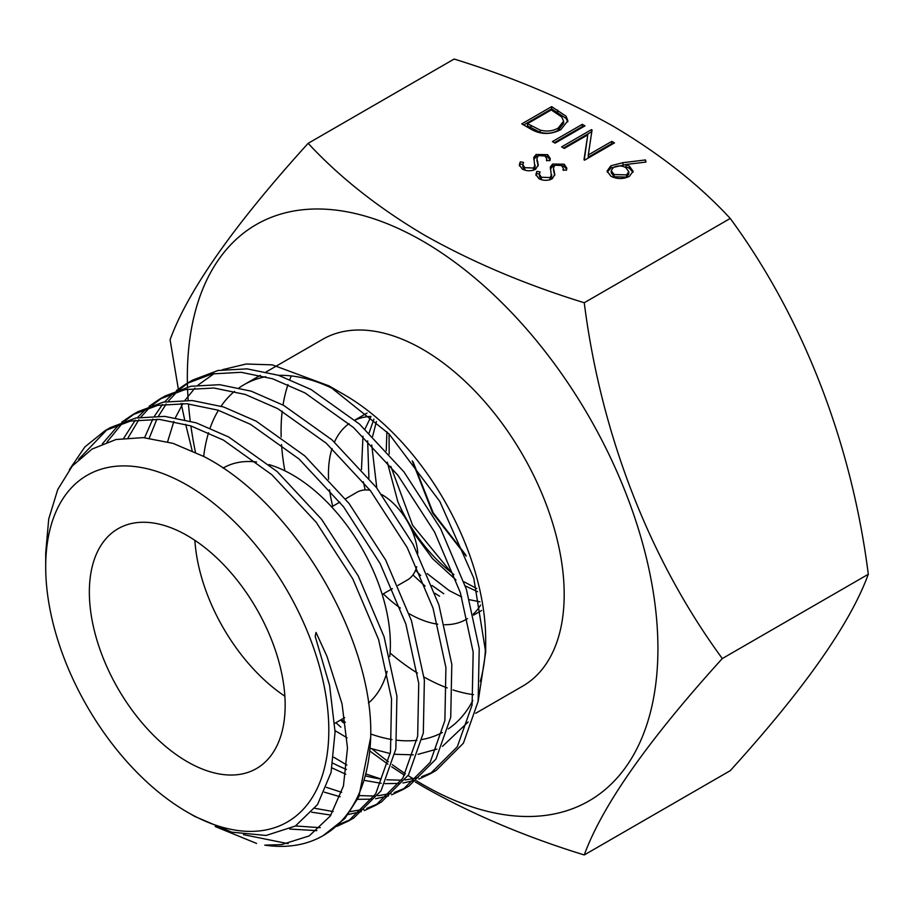 <?xml version="1.0" encoding="UTF-8"?>
<svg xmlns="http://www.w3.org/2000/svg" width="914" height="914" viewBox="0 0 914 914"><rect width="100%" height="100%" fill="white"/><g stroke="black" fill="none" stroke-linecap="round" stroke-linejoin="round"><path stroke-width="1.37" d="M416.727 566.691A50.59 29.202 60 0 1 407.461 579.933L397.99 585.394M413.082 461.89L433.145 512.731L465.729 554.901M466.197 556.123L432.63 513.051L412.237 460.805M370.97 416.533L364.994 429.089M362.972 436.275L361.487 469.499M363.361 481.861L365.166 489.961M412.922 574.963L425.09 586.068M434.95 593.3L439.543 596.179M437.749 624.182A114.136 65.899 60 0 1 409.164 613.717A114.136 65.899 60 0 1 409.118 613.694M400.309 608.039A114.136 65.899 60 0 1 383.297 593.871M332.707 506.253A114.136 65.899 60 0 1 329.543 489.824M328.583 479.244A114.136 65.899 60 0 1 332.045 448.511M334.478 442.079A114.136 65.899 60 0 1 349.034 423.65M354.986 420.177A114.136 65.899 60 0 1 370.81 416.396M376.419 421.503L372.626 436.401M371.735 445.004L376.797 488.019M427.169 573.569L449.208 590.593L461.696 596.956M443.77 593.734L432.025 585.497M420.691 575.5L415.539 570.245M368.913 478.171L367.645 440.856M369.096 432.962L373.883 419.16M390.826 466.426L412.637 525.322L451.299 572.45A114.136 65.899 60 0 1 397.864 501.752L387.285 462.187M451.299 572.45L453.972 574.632M455.96 579.933L432.482 558.557L411.94 530.428M404.582 516.867L397.864 501.752M464.255 581.91L476.72 588.502M477.542 591.689L465.295 585.92M345.458 498.895L356.871 492.303A50.59 29.202 60 0 1 370.113 490.27M381.755 494.577A50.59 29.202 60 0 1 382.166 494.805A50.59 29.202 60 0 1 417.824 553.404M584.252 854.956L730.24 770.673C804.206 689.167 850.226 623.702 868.3 574.266C851.711 443.153 803.178 317.764 730.24 218.446C699.153 184.777 660.251 154.1 613.545 126.418C566.257 99.729 513.12 77.267 454.132 59.044L308.144 143.327C339.722 177.385 378.625 208.061 424.839 235.366C472.789 262.329 525.927 284.791 584.252 302.74C600.852 433.853 649.374 559.242 722.311 658.548C648.346 740.054 602.326 805.531 584.252 854.956C525.927 837.007 472.789 814.545 424.839 787.582L415.299 781.95M284.871 696.217A138.46 79.941 60 0 1 194.865 540.323M223.039 468.105L223.245 467.991A138.46 79.941 60 0 1 256.56 461.993M269.002 464.598A138.46 79.941 60 0 1 292.469 474.846A138.46 79.941 60 0 1 389.775 656.526M187.256 761.693A138.46 79.941 60 0 1 96.804 639.686A138.46 79.941 60 0 1 118.032 528.738A138.46 79.941 60 0 1 187.256 535.593A138.46 79.941 60 0 1 277.707 657.6A138.46 79.941 60 0 1 256.491 768.548A138.46 79.941 60 0 1 187.256 761.693M328.96 385.868L344.121 394.62A200.189 115.587 60 0 1 485.677 639.811L485.677 652.185L473.772 578.162L439.84 501.478L389.021 433.933L328.96 385.868L272.303 364.857L246.174 364.012L222.433 369.69M485.574 645.878A200.189 115.587 60 0 1 480.261 681.456M472.789 700.512A200.189 115.587 60 0 1 448.306 728.892M442.376 732.48A200.189 115.587 60 0 1 422.085 739.517M416.944 740.294A200.189 115.587 60 0 1 397.064 740.237M392.072 739.563A200.189 115.587 60 0 1 370.707 733.976M345.412 722.277A200.189 115.587 60 0 1 344.121 721.534A200.189 115.587 60 0 1 341.048 719.729M266.225 371.884L322.539 339.38A200.189 115.587 60 0 1 422.634 349.297A200.189 115.587 60 0 1 553.416 525.699A200.189 115.587 60 0 1 522.728 686.117L475.646 713.308M473.498 694.651A200.189 115.587 60 0 1 453.058 689.956M447.186 687.911A200.189 115.587 60 0 1 424.027 677.011M187.404 383.115A332.753 192.111 60 0 1 422.634 241.056A332.753 192.111 60 0 1 657.92 648.597A332.753 192.111 60 0 1 422.634 784.441A332.753 192.111 60 0 1 416.67 780.91M335.038 730.629L347.069 737.804M370.273 748.303L390.221 753.593M394.859 754.29L413.288 754.838M418.029 754.336L436.846 749.126M442.467 746.361L468.139 721.991M478.205 701.095L485.677 652.185M203.685 456.429A200.189 115.587 60 0 1 208.563 432.722M210.129 428.003A200.189 115.587 60 0 1 218.435 410.295M221.097 406.182A200.189 115.587 60 0 1 234.475 391.386M239.16 387.799A200.189 115.587 60 0 1 244.027 384.703A200.189 115.587 60 0 1 265.711 376.717M278.644 375.357A200.189 115.587 60 0 1 336.798 390.609M214.253 373.518L198.052 385.091M194.933 388.119L185.074 400.183M182.903 403.497L175.419 417.709M173.866 421.445L167.593 441.782M332.056 767.954L345.8 774.238M364.835 780.465L381.229 783.321M384.988 783.629L399.418 783.424M402.948 783.012L415.676 780.19M418.955 779.082L430.163 773.85L457.308 746.749L472.104 704.945L473.166 652.093L460.359 592.695L434.573 532.005L397.921 475.303L353.512 427.546L305.036 392.94L272.543 378.762L241.125 372.295L212.162 373.917L186.696 383.526L176.413 390.529M366.48 774.181L381.127 779.036A229.882 132.724 60 0 1 366.034 776.02M346.452 769.428A229.882 132.724 60 0 1 332.924 763.213M186.696 383.526L192.648 380.087L218.069 370.478L247.111 368.856L278.439 375.288L311.011 389.49L359.51 424.107L403.931 471.853L440.559 528.532L466.357 589.153L479.21 648.472L478.148 701.381L463.387 743.219L436.241 770.342L430.163 773.85M433.156 772.022L421.651 776.706M418.292 777.677L405.222 779.95M401.612 780.202L386.805 779.779M215.236 826.553L256.571 843.428M45.7 566.92L45.7 553.004L48.728 518.969L57.753 489.504L72.32 466.003L92.017 449.094L115.941 439.531L143.247 437.612L172.997 443.359L203.822 456.497C293.268 502.106 374.077 638.875 370.684 737.392L358.848 796.722L344.932 818.476L323.19 835.602A229.882 132.724 60 0 1 264.774 845.142L281.672 844.605L309.229 835.899L330.308 816.008L343.424 786.074L347.491 747.972L342.03 703.849L326.995 656.412L316.027 632.419L315.193 636.395L329.6 685.511L335.072 731.897L331.051 772.513L317.546 804.549L295.416 826.016L266.077 835.465L231.768 832.174L194.796 816.453L187.256 812.1A200.189 115.587 60 0 1 45.7 566.92A200.189 115.587 60 0 1 187.256 485.185A200.189 115.587 60 0 1 328.812 730.366A200.189 115.587 60 0 1 187.256 812.1M288.15 843.691L243.49 834.653M370.684 737.392A229.882 132.724 60 0 1 323.19 835.602M289.738 829.055L316.827 830.643M336.923 826.347L348.52 820.978L375.688 793.866L390.495 752.005L391.535 698.902L378.59 639.514L352.781 578.87L316.187 522.282L271.789 474.674L223.393 440.08L190.729 425.867L159.527 419.423L130.519 421.057L105.076 430.643L84.888 446.923L69.35 469.716M105.076 430.643L110.308 427.615L135.843 417.995L164.76 416.384L196.213 422.839L228.717 437.006L277.205 471.59L321.614 519.346L358.288 576.026L384.074 636.738L396.916 696.114L395.853 748.989L381.058 790.781L353.924 817.859L348.52 820.978M351.204 819.355L339.311 824.245M320.254 827.673L295.496 825.97M311.731 812.215L330.937 815.082M348.2 814.488L361.281 811.609M364.286 810.592L375.745 805.268L402.891 778.145L417.664 736.284L418.738 683.352L405.873 624.034L380.064 563.435L343.504 506.733L299.061 459.011L250.573 424.382L218 410.158L186.696 403.725L157.665 405.359L132.267 414.945L121.768 422.131M132.267 414.945L137.774 411.757L163.229 402.16L192.26 400.538L223.496 406.936L256.16 421.16L304.636 455.766L349.034 503.443L385.651 560.019L411.437 620.663L424.37 680.039L423.319 733.005L408.524 774.901L381.389 802.012L375.745 805.268M378.522 803.577L366.765 808.399M363.692 809.29L350.313 811.621M333.164 811.552L314.873 808.33M324.39 792.164L340.145 796.768M357.591 799.339L372.227 799.133M375.585 798.756L388.473 795.9M391.626 794.837L402.948 789.559L430.106 762.447L444.878 720.609L445.918 667.643L433.053 608.198L407.187 547.532L370.581 490.875L326.229 443.21L277.799 408.672L245.215 394.437L213.899 388.016L184.994 389.615L159.459 399.247L149.108 406.319M159.459 399.247L165.217 395.922L190.786 386.279L219.634 384.691L251.076 391.135L283.58 405.325L332.033 439.885L376.454 487.585L413.105 544.276L438.926 604.977L451.813 664.375L450.728 717.307L435.932 759.111L408.832 786.166L402.948 789.559M405.839 787.799L394.22 792.552M390.986 793.478L377.779 795.786M374.34 796.025L359.351 795.603M341.665 792.312L326.424 787.354M78.65 459.296L107.075 429.591M119.391 424.107L102.368 443.827M106.984 442.068L122.487 423.102M124.807 421.023L135.055 413.402M146.617 408.387L137.363 417.687M135.283 420.2L123.801 438.149M128.166 437.692L138.848 419.72M140.87 417.104L149.85 407.336M152.261 405.153L162.361 397.647M173.82 392.689L164.657 401.874M162.475 404.491L154.535 416.019M152.798 419.08L144.572 437.703M149.233 438.172L156.854 419.24M158.533 416.053L166.177 404.011M168.29 401.257L177.179 391.592M179.704 389.318L189.712 381.858M346.897 765.064L333.781 757.238M555.095 143.132L552.41 141.579L582.298 124.327L584.983 125.869L555.095 143.132M587.759 134.884L564.292 148.434L561.607 146.891L591.495 129.628L592.055 129.959L588.285 154.946L611.809 141.362L614.494 142.904L584.594 160.167L583.989 159.813L587.759 134.884L584.297 159.984M610.94 165.754L622.971 162.669L645.524 159.939L645.97 162.075L625.999 164.486L629.38 166.108L633.105 171.249L629.392 176.333C623.211 179.304 617.053 179.27 610.895 176.231L607.067 171.032L610.94 165.754L610.94 167.959L625.999 164.509M584.252 302.74L730.24 218.446M560.842 129.628C550.662 134.861 540.722 134.724 531.023 129.228L521.757 123.881L551.645 106.63L566.086 116.204L567.88 120.762L560.842 129.628M552.159 178.847C547.657 180.881 543.224 180.812 538.86 178.641L535.901 174.494L536.815 171.421L540.048 171.889L539.42 174.277L541.317 177.225L550.045 177.59L551.668 174.654L551.542 177.944L550.377 166.908L552.673 164.04L564.155 164.212L566.806 168.096L566.474 170.233L563.058 169.958L563.275 168.165L561.459 165.491L554.924 165.217L553.416 167.913L554.809 174.505L552.159 178.847M550.319 167.445L550.377 168.085M553.416 169.741L554.25 173.352L554.25 171.147M535.604 169.296C531.114 171.318 526.67 171.249 522.305 169.079L519.346 164.931L520.26 161.869L523.494 162.338L522.865 164.714L524.762 167.662L533.49 168.027L535.113 165.103L534.987 168.393L533.822 157.357L536.118 154.477L547.6 154.66L550.251 158.533L549.92 160.67L546.503 160.407L546.721 158.613L544.904 155.94L538.369 155.654L536.861 158.351L538.255 164.954L535.604 169.296M533.765 157.893L533.822 158.533M536.861 160.19L537.695 163.789L537.695 161.584M413.254 778.808A332.753 192.111 60 0 1 408.124 775.552M405.405 773.77A332.753 192.111 60 0 1 392.3 764.664M388.496 761.853A332.753 192.111 60 0 1 372.112 748.943M343.378 722.814A332.753 192.111 60 0 1 340.568 720.004M195.436 452.247A332.753 192.111 60 0 1 190.889 425.924M190.238 421.034A332.753 192.111 60 0 1 188.455 403.885M188.181 400.275A332.753 192.111 60 0 1 187.576 389.124M187.507 387.022A332.753 192.111 60 0 1 187.404 383.377M178.447 389.764L170.095 339.734C187.941 290.629 233.961 225.152 308.144 143.327M192.18 450.728L185.691 424.325M184.617 419.583L181.155 403.428M404.571 775.278L391.672 766.766M387.913 764.184L370.056 751.182M340.876 727.156L335.918 722.688M417.435 673.092A200.189 115.587 60 0 1 390.084 653.03M284.871 470.801A200.189 115.587 60 0 1 281.546 444.57M281.169 436.972A200.189 115.587 60 0 1 282.197 411.14M283.043 405.028A200.189 115.587 60 0 1 287.979 384.588M289.852 379.436A200.189 115.587 60 0 1 291.303 375.928M387.136 671.379A138.46 79.941 60 0 1 368.456 703.06M722.311 658.548L868.3 574.266M480.627 605.079A114.136 65.899 60 0 1 473.303 614.117M466.22 619.372L467.522 618.618A114.136 65.899 60 0 1 466.22 619.372A114.136 65.899 60 0 1 444.615 624.708M469.556 599.733L479.941 601.823M389.056 433.979L389.193 454.007M386.245 450.693L386.908 431.762M645.524 162.121L645.524 159.939M629.38 166.108L629.38 168.313L625.999 166.691L625.999 164.486M629.38 168.313L632.979 172.346M607.227 172.14L610.94 167.959M611.215 170.575L611.215 172.792L614.105 176.756L626.547 177.088L628.809 173.888L628.809 171.683L625.747 167.548C621.737 165.48 617.658 165.411 613.523 167.365L611.215 170.575L614.105 174.54L626.547 174.882L628.809 171.683M626.547 177.088L626.547 174.882M614.105 176.756L614.105 174.54M563.515 147.999L591.495 131.845L591.495 129.628M611.809 141.362L611.809 143.567L588.285 157.151L588.285 154.946M611.809 143.567L612.574 144.012M554.318 142.687L582.298 126.532L582.298 124.327M582.298 126.532L583.075 126.977M523.665 124.99L551.645 108.835L551.645 106.63M551.645 108.835L566.086 118.42L566.086 116.204M566.086 118.42L567.777 121.836M527.504 123.664L527.504 125.869L540.243 132.347C546.96 134.004 552.936 133.318 558.168 130.291L563.607 123.356L563.607 121.151L561.71 116.946L551.256 109.943L527.504 123.664L540.243 130.131C546.96 131.799 552.936 131.113 558.168 128.074L563.607 121.151M558.168 130.291L558.168 128.074M540.243 132.347L540.243 130.131M536.05 175.557L536.815 171.421M536.815 173.637L539.431 174.014M539.42 174.277L539.42 176.482L541.317 179.43L541.317 177.225M541.317 179.43L542.516 180.012M551.542 177.944L550.045 179.795L550.045 177.59M550.377 169.113L552.673 166.245L552.673 164.04M552.673 166.245L554.604 165.423M560.922 165.217L564.155 166.428L564.155 164.212M564.155 166.428L566.691 169.319M554.25 173.352L554.718 175.511M519.495 166.005L520.26 161.869M520.26 164.074L522.877 164.451M522.865 164.714L522.865 166.931L524.762 169.878L524.762 167.662M524.762 169.878L525.961 170.45M533.49 170.198L533.49 168.027M533.49 170.244L534.987 168.393M533.822 159.562L536.118 156.682L536.118 154.477M536.118 156.682L538.049 155.86M544.367 155.654L547.6 156.865L547.6 154.66M547.6 156.865L550.137 159.756M537.695 163.789L538.163 165.948M622.971 164.874L622.971 162.669M557.677 112.319L557.677 110.114M530.931 127.846L530.931 125.641M392.357 588.639L382.212 594.5M354.883 420.074L367.005 413.071M244.027 384.703L260.262 375.334M334.752 723.362L344.692 717.627M473.543 615.145L481.667 610.449M339.859 502.129L331.622 506.882M563.275 168.165L563.275 170.37M546.721 158.613L546.721 160.818"/></g></svg>
